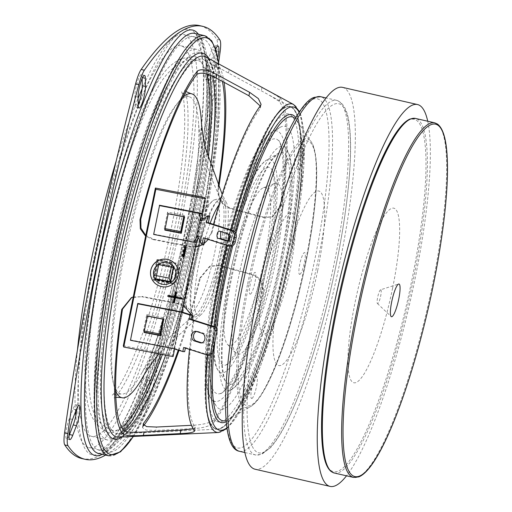 <?xml version="1.0" encoding="UTF-8"?>
<svg xmlns="http://www.w3.org/2000/svg" width="512" height="512" viewBox="0 0 512 512"><rect width="100%" height="100%" fill="white"/><g stroke="black" fill="none" stroke-linecap="round" stroke-linejoin="round"><path stroke-width="0.38" stroke-dasharray="2.56 1.92" d="M407.712 120.678A180.762 33.965 -77.1 0 1 409.549 119.763A180.762 33.965 -77.1 0 1 411.84 280.256A180.762 33.965 -77.1 0 1 338.054 471.174A180.762 33.965 -77.1 0 1 328.256 467.597M380.563 289.798A7.098 1.331 102.9 0 0 377.843 296.467A7.098 1.331 102.9 0 0 377.44 303.539A7.098 1.331 102.9 0 0 377.754 303.597A7.098 1.331 102.9 0 0 380.64 296.166A7.098 1.331 102.9 0 0 380.589 289.792A7.098 1.331 102.9 0 0 380.563 289.798L398.618 284.038M342.522 87.36A195.872 36.806 -77.1 0 1 340.006 261.798A195.872 36.806 -77.1 0 1 255.059 469.222M427.725 121.229A195.872 36.806 -77.1 0 1 415.021 278.982A195.872 36.806 -77.1 0 1 346.509 475.814M392.646 287.936A89.542 16.826 -77.1 0 1 356.096 382.509A89.542 16.826 -77.1 0 1 354.957 303.008A89.542 16.826 -77.1 0 1 391.507 208.435A89.542 16.826 -77.1 0 1 392.646 287.936M317.632 270.752A89.542 16.826 -77.1 0 1 281.082 365.325A89.542 16.826 -77.1 0 1 279.949 285.83A89.542 16.826 -77.1 0 1 316.499 191.251A89.542 16.826 -77.1 0 1 317.632 270.752M263.373 452.365A179.085 33.651 102.9 0 0 336.474 263.213A179.085 33.651 102.9 0 0 334.208 104.218A179.085 33.651 102.9 0 0 261.101 293.363A179.085 33.651 102.9 0 0 263.373 452.365M298.387 170.022A11.194 2.106 102.9 0 0 302.957 158.202A11.194 2.106 102.9 0 0 302.816 148.269A11.194 2.106 102.9 0 0 298.246 160.09A11.194 2.106 102.9 0 0 298.387 170.022M250.413 294.157A11.194 2.106 102.9 0 0 254.982 282.336A11.194 2.106 102.9 0 0 254.842 272.397A11.194 2.106 102.9 0 0 250.272 284.218A11.194 2.106 102.9 0 0 250.413 294.157M251.904 398.496A11.194 2.106 102.9 0 0 256.474 386.675A11.194 2.106 102.9 0 0 256.333 376.736A11.194 2.106 102.9 0 0 251.763 388.557A11.194 2.106 102.9 0 0 251.904 398.496M299.878 274.368A11.194 2.106 102.9 0 0 304.448 262.547A11.194 2.106 102.9 0 0 304.301 252.608A11.194 2.106 102.9 0 0 299.731 264.429A11.194 2.106 102.9 0 0 299.878 274.368M265.043 333.901A62.259 11.699 102.9 0 0 290.458 268.141A62.259 11.699 102.9 0 0 289.67 212.864A62.259 11.699 102.9 0 0 264.256 278.624A62.259 11.699 102.9 0 0 265.043 333.901M143.283 425.011L142.957 426.611A192.512 36.173 102.9 0 0 143.782 425.562M179.002 350.362A192.512 36.173 102.9 0 0 200.397 277.984L199.642 278.285L209.67 266.304L218.778 265.747L251.488 274.573C260.474 278.003 264.128 284.909 262.451 295.29A169.914 31.93 -77.1 0 1 214.554 419.238C210.912 422.656 203.821 424.646 193.267 425.222L191.462 425.312M142.957 426.611L142.445 427.603L145.926 430.061L155.75 430.464L156.448 427.04M193.267 425.222L192.57 428.653L155.75 430.464M192.57 428.653C203.091 428.09 210.176 426.125 213.837 422.752L214.554 419.238M262.451 295.29L263.213 294.989A173.395 32.582 -77.1 0 1 213.837 422.752M263.213 294.989C264.883 284.627 261.222 277.722 252.23 274.278L251.488 274.573M218.778 265.747L219.52 265.453L252.23 274.278M219.52 265.453L210.413 266.003L200.397 277.984M133.242 296.998L141.402 296.704L131.398 297.613M183.437 305.613L178.349 303.834L141.402 296.704M193.005 319.878L192.87 323.123L193.632 322.822C194.118 312.941 189.274 306.515 179.091 303.533L142.144 296.41M189.53 349.382A173.395 32.582 -77.1 0 1 192.87 323.123M173.709 283.981A180.122 33.843 -77.1 0 1 175.693 273.939A180.122 33.843 -77.1 0 1 177.805 263.853L156.787 259.789A185.779 34.906 -77.1 0 0 154.682 269.875A185.779 34.906 -77.1 0 0 152.691 279.917L173.709 283.981M222.387 81.402A189.03 35.52 102.9 0 0 216.166 66.778L218.925 67.834L268.403 94.662L279.226 101.344A169.914 31.93 -77.1 0 1 280.717 205.536L272.006 216.986L263.11 217.459L230.4 208.634C221.491 205.261 217.325 198.56 217.901 188.531A189.03 35.52 102.9 0 0 218.291 185.939M145.766 235.43L153.766 239.29L190.714 246.419L195.424 246.694M200.179 245.722L200.928 245.421L211.891 233.062A169.914 31.93 -77.1 0 1 259.795 109.12L260.365 107.859L260.237 105.971M155.411 269.581A182.298 34.253 -77.1 0 1 157.523 259.494L178.541 263.558A176.64 33.19 -77.1 0 0 176.429 273.651A176.64 33.19 -77.1 0 0 174.445 283.686L153.427 279.622A182.298 34.253 -77.1 0 1 155.411 269.581M288.038 253.939A165.325 31.066 102.9 0 0 291.693 107.29A165.325 31.066 102.9 0 0 218.458 281.779A165.325 31.066 102.9 0 0 217.971 429.158A165.325 31.066 102.9 0 0 288.038 253.939A165.325 31.066 102.9 0 0 290.157 106.707A165.325 31.066 102.9 0 0 218.458 281.779A165.325 31.066 102.9 0 0 216.339 429.011A165.325 31.066 102.9 0 0 288.038 253.939M113.53 262.074A198.01 37.203 102.9 0 0 116.038 437.869A198.01 37.203 102.9 0 0 196.864 228.73A198.01 37.203 102.9 0 0 194.355 52.934A198.01 37.203 102.9 0 0 113.53 262.074M214.694 56.499A12.589 2.368 -77.1 0 1 212.16 65.459L208.448 75.072A12.589 2.368 -77.1 0 1 205.523 79.443A12.589 2.368 -77.1 0 1 205.024 72.115A12.589 2.368 -77.1 0 1 208.218 59.264L211.936 49.651A12.589 2.368 -77.1 0 1 214.861 45.28A12.589 2.368 -77.1 0 1 215.674 49.12A12.589 2.368 -77.1 0 1 214.694 56.499M215.667 49.126A12.589 2.368 102.9 0 0 215.149 50.387L211.437 60A12.589 2.368 102.9 0 0 208.237 72.851A12.589 2.368 102.9 0 0 208.736 80.179A12.589 2.368 102.9 0 0 211.661 75.814L215.373 66.195A12.589 2.368 102.9 0 0 217.805 57.754M145.594 396.147A12.589 2.368 -77.1 0 1 140.134 409.478A12.589 2.368 -77.1 0 1 139.309 406.611L139.194 398.528A12.589 2.368 -77.1 0 1 141.555 384.672A12.589 2.368 -77.1 0 1 145.638 376.851A12.589 2.368 -77.1 0 1 146.464 379.718L146.579 387.802A12.589 2.368 -77.1 0 1 145.594 396.147M142.528 407.347A12.589 2.368 102.9 0 0 143.347 410.214A12.589 2.368 102.9 0 0 148.813 396.883A12.589 2.368 102.9 0 0 149.792 388.538L149.677 380.454A12.589 2.368 102.9 0 0 148.858 377.587A12.589 2.368 102.9 0 0 144.768 385.408A12.589 2.368 102.9 0 0 142.413 399.264L142.528 407.347L139.309 406.611M138.195 104.275A12.589 2.368 -77.1 0 1 135.821 107.328A12.589 2.368 -77.1 0 1 134.995 104.454L134.88 96.378A12.589 2.368 -77.1 0 1 137.235 82.515A12.589 2.368 -77.1 0 1 141.325 74.701A12.589 2.368 -77.1 0 1 142.15 77.568L142.163 78.483M101.99 261.293A212.102 39.853 102.9 0 0 99.27 450.189A212.102 39.853 102.9 0 0 191.258 225.581A212.102 39.853 102.9 0 0 193.978 36.691A212.102 39.853 102.9 0 0 101.99 261.293M218.598 62.656A590.675 110.989 -77.1 0 1 190.464 224.218A590.675 110.989 -77.1 0 1 149.088 401.05A20.986 3.942 -77.1 0 1 143.526 415.43L140.314 414.694A590.675 110.989 -77.1 0 1 81.952 458.579M140.314 414.694A20.986 3.942 102.9 0 0 145.869 400.314A590.675 110.989 102.9 0 0 187.251 223.482A590.675 110.989 102.9 0 0 216.87 51.347A20.986 3.942 -77.1 0 0 216.698 39.258A590.675 110.989 102.9 0 0 199.507 25.6M248.768 284.819A135.866 25.53 102.9 0 0 250.49 405.44A135.866 25.53 102.9 0 0 305.946 261.946A135.866 25.53 102.9 0 0 304.224 141.318A135.866 25.53 102.9 0 0 248.768 284.819M105.594 455.078A590.675 110.989 102.9 0 0 143.526 415.43M69.005 435.789A12.589 2.368 -77.1 0 1 66.605 438.893A12.589 2.368 -77.1 0 1 66.106 431.565A12.589 2.368 -77.1 0 1 69.299 418.714L73.018 409.101A12.589 2.368 -77.1 0 1 75.942 404.73A12.589 2.368 -77.1 0 1 76.755 408.57M220.006 281.158A157.946 29.677 102.9 0 0 222.01 421.389A157.946 29.677 102.9 0 0 286.483 254.56A157.946 29.677 102.9 0 0 284.48 114.33A157.946 29.677 102.9 0 0 220.006 281.158M217.901 188.531L218.656 188.224C218.067 198.246 222.227 204.947 231.142 208.333L230.4 208.634M218.656 188.224A192.512 36.173 102.9 0 0 218.822 187.142M224.077 82.317A192.512 36.173 102.9 0 0 216.877 63.29L216.166 66.778M219.136 64.128L216.877 63.29M279.226 101.344L279.942 97.83L270.15 91.789M279.942 97.83A173.395 32.582 -77.1 0 1 281.478 205.229L280.717 205.536M263.11 217.459L272.749 216.691L281.478 205.229M263.853 217.158L231.142 208.333M195.373 246.925L189.971 246.714L190.714 246.419M211.891 233.062L211.13 233.37L208.288 239.405M204.064 243.597L202.406 244.653M153.766 239.29L153.024 239.584L145.613 236.211M193.184 428.826L195.309 427.603L195.117 427.008A169.914 31.93 -77.1 0 1 193.632 322.822M178.278 350.131A189.03 35.52 102.9 0 0 199.642 278.285M211.13 233.37A173.395 32.582 -77.1 0 1 213.498 224.358M153.024 239.584L189.971 246.714M217.92 281.651A165.325 31.066 102.9 0 0 215.802 428.89A165.325 31.066 102.9 0 0 287.501 253.818A165.325 31.066 102.9 0 0 289.626 106.579A165.325 31.066 102.9 0 0 217.92 281.651M222.176 279.949A145.101 27.264 102.9 0 0 216.25 406.048A145.101 27.264 102.9 0 0 283.245 255.52A145.101 27.264 102.9 0 0 280.083 127.341A145.101 27.264 102.9 0 0 222.176 279.949M219.066 277.338A130.726 24.563 102.9 0 0 220.461 393.498A130.726 24.563 102.9 0 0 274.086 255.328A130.726 24.563 102.9 0 0 278.413 140.474A130.726 24.563 102.9 0 0 219.066 277.338M281.555 257.786A125.075 23.501 102.9 0 0 285.696 147.898A125.075 23.501 102.9 0 0 228.915 278.842A125.075 23.501 102.9 0 0 230.246 389.984A125.075 23.501 102.9 0 0 281.555 257.786M225.03 274.822A101.434 19.059 102.9 0 0 226.112 364.96A101.434 19.059 102.9 0 0 267.718 257.747A101.434 19.059 102.9 0 0 271.078 168.627A101.434 19.059 102.9 0 0 225.03 274.822M230.259 273.318A80.992 15.219 102.9 0 0 227.514 344.403A80.992 15.219 102.9 0 0 264.346 259.68A80.992 15.219 102.9 0 0 263.392 187.744A80.992 15.219 102.9 0 0 230.259 273.318M238.784 276.166A87.776 16.493 102.9 0 0 235.802 353.203A87.776 16.493 102.9 0 0 275.725 261.389A87.776 16.493 102.9 0 0 274.688 183.43A87.776 16.493 102.9 0 0 238.784 276.166M121.754 427.475A189.843 35.674 -77.1 0 1 117.651 429.933A189.843 35.674 -77.1 0 1 112.813 430.451A189.843 35.674 -77.1 0 1 117.76 249.421A189.843 35.674 -77.1 0 1 192.742 60.87A189.843 35.674 -77.1 0 1 197.581 60.352A189.843 35.674 -77.1 0 1 206.886 74.112M207.104 154.49A189.843 35.674 -77.1 0 1 160.794 354.202M96.55 435.757A200.32 37.638 -77.1 0 1 91.443 436.307A200.32 37.638 -77.1 0 1 96.666 245.28A200.32 37.638 -77.1 0 1 175.782 46.33A200.32 37.638 -77.1 0 1 180.89 45.779A200.32 37.638 -77.1 0 1 175.674 236.806A200.32 37.638 -77.1 0 1 96.55 435.757M112.365 439.379A200.32 37.638 -77.1 0 1 107.258 439.93A200.32 37.638 -77.1 0 1 112.48 248.902A200.32 37.638 -77.1 0 1 191.597 49.952A200.32 37.638 -77.1 0 1 196.704 49.402A200.32 37.638 -77.1 0 1 191.488 240.429A200.32 37.638 -77.1 0 1 112.365 439.379M190.138 57.139A192.922 36.25 -77.1 0 1 193.901 56.448A192.922 36.25 -77.1 0 1 190.675 237.574A192.922 36.25 -77.1 0 1 113.83 432.192A192.922 36.25 -77.1 0 1 107.802 432.365A192.922 36.25 -77.1 0 1 114.592 245.734A192.922 36.25 -77.1 0 1 190.138 57.139M184.998 97.088A152.499 28.653 -77.1 0 1 188.986 96.691A152.499 28.653 -77.1 0 1 198.643 124.742A152.499 28.653 -77.1 0 1 141.792 372.941A152.499 28.653 -77.1 0 1 124.685 393.555A152.499 28.653 -77.1 0 1 120.896 393.99A152.499 28.653 -77.1 0 1 124.71 248.806A152.499 28.653 -77.1 0 1 184.998 97.088M218.707 200.166A58.765 11.04 -77.1 0 1 222.24 201.926A58.765 11.04 -77.1 0 1 217.85 259.75A58.765 11.04 -77.1 0 1 196.634 313.722A58.765 11.04 -77.1 0 1 195.462 314.406A58.765 11.04 -77.1 0 1 194.72 262.234A58.765 11.04 -77.1 0 1 218.707 200.166M197.101 39.43A211.898 39.814 -77.1 0 1 202.509 38.848A211.898 39.814 -77.1 0 1 196.986 240.915A211.898 39.814 -77.1 0 1 113.293 451.373A211.898 39.814 -77.1 0 1 107.885 451.955A211.898 39.814 -77.1 0 1 113.408 249.888A211.898 39.814 -77.1 0 1 197.101 39.43M142.086 88.915A211.898 39.814 -77.1 0 1 178.074 35.072A211.898 39.814 -77.1 0 1 183.475 34.49A211.898 39.814 -77.1 0 1 177.958 236.557A211.898 39.814 -77.1 0 1 94.266 447.014A211.898 39.814 -77.1 0 1 88.858 447.597A211.898 39.814 -77.1 0 1 75.814 415.757M115.654 390.906A155.923 29.299 -77.1 0 1 128.09 239.194A155.923 29.299 -77.1 0 1 182.925 97.19M218.944 204.986A58.765 11.04 -77.1 0 1 222.995 201.152A58.765 11.04 -77.1 0 1 226.47 202.81A58.765 11.04 -77.1 0 1 222.138 260.736A58.765 11.04 -77.1 0 1 200.832 314.771A58.765 11.04 -77.1 0 1 199.75 315.386A58.765 11.04 -77.1 0 1 205.094 238.554M205.139 238.394A58.765 11.04 -77.1 0 1 210.125 223.277M201.478 123.52A155.923 29.299 -77.1 0 1 143.821 375.277M75.494 411.738A211.898 39.814 -77.1 0 1 77.459 349.952M116.237 160.851A211.898 39.814 -77.1 0 1 138.112 98.336M218.822 205.408A57.971 10.893 -77.1 0 1 215.366 249.19A57.971 10.893 -77.1 0 1 191.75 312.397A57.971 10.893 -77.1 0 1 188.826 312.301A57.971 10.893 -77.1 0 1 187.578 310.483A57.971 10.893 -77.1 0 1 190.08 263.386A57.971 10.893 -77.1 0 1 212.678 200.902A57.971 10.893 -77.1 0 1 213.696 200.173A57.971 10.893 -77.1 0 1 214.592 199.808A57.971 10.893 -77.1 0 1 218.784 205.216M221.574 250.106A60.883 11.437 -77.1 0 1 193.702 316.39A60.883 11.437 -77.1 0 1 195.021 265.018A60.883 11.437 -77.1 0 1 220.762 198.246A60.883 11.437 -77.1 0 1 221.574 250.106M173.069 356.576L172.627 355.328L204.723 197.574M174.618 348.96L182.125 312.058M196.384 241.984L202.08 213.952M123.315 345.792L172.627 355.328M162.906 319.136L163.206 317.67L163.578 319.264L163.648 318.912L147.206 315.738L144.096 332.096L143.45 330.81L144.326 330.982M163.206 317.67L146.765 314.49L143.45 330.81M146.765 314.49L147.206 315.738L144.026 332.442M183.731 216.787L184.026 215.322L167.59 212.147L168.032 213.389L164.922 229.747L164.269 228.467L165.146 228.634M167.59 212.147L164.269 228.467M184.026 215.322L184.467 216.57L168.032 213.389L164.851 230.099M182.842 256.71L182.566 255.93L184.614 245.843L184.896 246.618M185.914 246.816L185.638 246.035L185.491 246.733M174.611 296.928L174.336 296.147L167.597 294.848L167.731 296.326M173.51 302.323L173.235 301.549L174.189 296.851M175.347 296.346L182.086 297.651L182.362 298.426M176.582 292.429L176.307 291.654L176.16 292.346M174.336 296.147L175.29 291.456L175.565 292.23M174.336 266.355L157.901 263.181L154.579 279.501L171.021 282.675L174.336 266.355M184.608 216.96L184.467 216.57L184.397 216.915L184.467 216.57L168.032 213.389L168.166 213.779M170.579 281.434L173.894 265.114L157.459 261.933L154.138 278.253L170.579 281.434M130.336 339.891L174.349 348.403L174.483 348.794L181.901 312.346M181.888 311.981L174.47 348.429L172.634 348.326L174.483 348.794M163.782 319.302L163.648 318.912L147.206 315.738L147.347 316.122M220.666 231.565L222.054 231.52L229.766 233.99L231.68 238.368C231.078 240.448 229.958 241.344 228.326 241.062L227.878 240.922M227.008 241.056L227.533 241.018M196.077 242.31L153.51 234.048M200.461 220.672L202.31 220.774L209.702 215.898M202.31 220.774L202.266 219.488M197.363 235.904L199.206 236.006L198.362 237.792M203.834 244.73L199.206 236.006M203.373 237.83L205.222 237.933L205.126 238.394M230.944 246.061A5.594 4.198 93.2 0 1 230.144 245.914L205.222 237.933M151.29 277.645A13.99 13.837 160.5 0 0 174.989 281.965A13.99 13.837 160.5 0 0 177.658 268.288M173.267 267.43L173.35 267.014L158.56 264.154L155.821 278.886M173.517 267.482L173.35 267.014M158.72 264.621L158.56 264.154M155.738 279.309L155.571 278.842M171.341 267.059L172.083 263.437L157.286 260.576L158.534 264.083L155.834 278.829M157.286 260.576L154.298 275.264L155.546 278.771M154.298 275.264L156.474 275.68M173.229 267.424L173.325 266.944L158.534 264.083M172.083 263.437L173.325 266.944M157.875 263.11L174.31 266.285L170.995 282.605L154.554 279.43L157.875 263.11M201.914 342.854L202.131 342.925A4.896 3.686 -86.9 0 0 202.835 343.053A4.896 3.686 -86.9 0 0 206.662 339.302A4.896 3.686 -86.9 0 0 204.07 333.402L198.17 331.52A4.896 3.686 -86.9 0 0 197.466 331.392A4.896 3.686 -86.9 0 0 196.55 331.494M174.47 348.429L184.646 351.68M185.382 348.058L185.472 347.597L209.888 355.392M183.635 347.501L185.472 347.597M180.045 311.885L172.634 348.326M334.266 473.005A181.882 34.176 102.9 0 0 338.906 472.512A181.882 34.176 102.9 0 0 410.739 291.866A181.882 34.176 102.9 0 0 415.482 118.426M434.771 122.842A181.882 34.176 -77.1 0 1 430.029 296.288A181.882 34.176 -77.1 0 1 358.195 476.928A181.882 34.176 -77.1 0 1 353.555 477.427M312.774 99.309A179.085 33.651 -77.1 0 1 315.046 258.304A179.085 33.651 -77.1 0 1 241.946 447.456A179.085 33.651 -77.1 0 1 239.674 288.454A179.085 33.651 -77.1 0 1 312.774 99.309M239.43 451.283A181.882 34.176 102.9 0 0 244.07 450.79A181.882 34.176 102.9 0 0 315.904 270.144A181.882 34.176 102.9 0 0 320.646 96.704M276.646 216.762A181.882 34.176 -77.1 0 1 332.077 100.883A181.882 34.176 -77.1 0 1 336.717 100.384A181.882 34.176 -77.1 0 1 331.981 273.83A181.882 34.176 -77.1 0 1 260.141 454.47A181.882 34.176 -77.1 0 1 255.501 454.97A181.882 34.176 -77.1 0 1 252.07 324.045M211.398 325.754A168.454 31.654 102.9 0 0 207.77 355.206M218.547 432.493A168.454 31.654 102.9 0 0 289.939 253.965A168.454 31.654 102.9 0 0 293.658 104.538M118.707 437.139A195.309 36.698 102.9 0 0 201.485 230.15A195.309 36.698 102.9 0 0 205.798 56.896L208.339 59.296C211.904 64.083 214.176 74.323 215.149 90.022C216.666 124.826 211.622 171.328 200.019 229.523C187.52 291.398 168.186 355.162 150.08 394.323C137.126 424.486 121.99 439.034 118.707 437.139M165.677 355.142A192.07 36.09 102.9 0 0 199.955 230.227A192.07 36.09 102.9 0 0 210.662 166.176M212.563 76.25A192.07 36.09 102.9 0 0 204.198 59.853A192.07 36.09 102.9 0 0 119.117 262.566A192.07 36.09 102.9 0 0 118.554 433.786A192.07 36.09 102.9 0 0 124.813 431.27M122.259 436.973A198.01 37.203 102.9 0 0 200.083 229.472A198.01 37.203 102.9 0 0 208.928 58.592M108.698 455.789A215.462 40.486 102.9 0 0 202.144 227.629A215.462 40.486 102.9 0 0 204.909 35.75M133.28 436.461A213.779 40.173 102.9 0 0 203.398 228.141A213.779 40.173 102.9 0 0 218.624 63.853M98.522 453.459A215.462 40.486 102.9 0 0 191.968 225.299A215.462 40.486 102.9 0 0 194.726 33.414L199.014 36.755C203.091 42.374 205.619 54.246 206.586 72.371C207.987 110.758 202.394 161.472 189.811 224.506L169.434 308.346L145.056 381.798L125.645 424.467L111.021 446.227L103.853 452.307L98.522 453.459M102.221 454.31A218.259 41.011 102.9 0 0 189.875 224.448A218.259 41.011 102.9 0 0 198.432 34.266M215.373 66.195L212.16 65.459M138.214 105.19L134.995 104.454M94.803 260.461A218.259 41.011 102.9 0 0 97.568 454.24A218.259 41.011 102.9 0 0 186.662 223.712A218.259 41.011 102.9 0 0 183.891 29.939A218.259 41.011 102.9 0 0 94.803 260.461M220.083 52.083L216.87 51.347M213.882 326.541A165.754 31.149 102.9 0 0 210.426 354.963M226.925 427.821A165.754 31.149 102.9 0 0 291.341 254.643A165.754 31.149 102.9 0 0 299.174 112.384M226.221 421.664A157.946 29.677 102.9 0 0 289.702 255.302A157.946 29.677 102.9 0 0 295.859 117.626M235.008 231.91A157.946 29.677 102.9 0 0 231.341 246.054M226.118 420.454A155.866 29.286 102.9 0 0 227.974 419.597A155.866 29.286 102.9 0 0 290.15 255.68A155.866 29.286 102.9 0 0 296.538 120.25A155.866 29.286 102.9 0 0 295.245 118.669M235.93 233.536A155.866 29.286 102.9 0 0 232.8 245.606M247.437 284.794A137.946 25.92 102.9 0 0 250.464 406.637A137.946 25.92 102.9 0 0 305.498 261.568A137.946 25.92 102.9 0 0 311.149 141.702A137.946 25.92 102.9 0 0 247.437 284.794M216.499 329.056A155.866 29.286 102.9 0 0 215.04 340.73M215.424 327.034A157.946 29.677 102.9 0 0 212.358 353.421M233.734 230.88A165.754 31.149 102.9 0 0 229.837 245.997M231.328 230.067A168.454 31.654 102.9 0 0 229.76 236.019M228.608 240.486A168.454 31.654 102.9 0 0 227.347 245.504M219.91 39.994L216.698 39.258M149.088 401.05L145.869 400.314M138.093 97.114L134.88 96.378M142.554 77.658L142.15 77.568M76.23 409.837L73.018 409.101M72.518 419.45L69.299 418.714M149.677 380.454L146.464 379.718M142.413 399.264L139.194 398.528M149.792 388.538L146.579 387.802M211.661 75.814L208.448 75.072M211.437 60L208.218 59.264M215.149 50.387L211.936 49.651M228.467 73.056L229.165 69.626M261.997 87.392L261.299 90.822M260.512 105.606L259.795 109.12M195.117 427.008L194.406 430.522M216.717 277.862A138.752 26.074 102.9 0 0 211.046 398.438A138.752 26.074 102.9 0 0 275.117 254.502A138.752 26.074 102.9 0 0 272.09 131.93A138.752 26.074 102.9 0 0 216.717 277.862M280.755 258.426A118.829 22.33 102.9 0 0 278.163 153.453A118.829 22.33 102.9 0 0 230.739 278.438A118.829 22.33 102.9 0 0 225.882 381.702A118.829 22.33 102.9 0 0 280.755 258.426M222.682 275.347A109.459 20.57 102.9 0 0 218.208 370.477A109.459 20.57 102.9 0 0 268.749 256.922A109.459 20.57 102.9 0 0 266.362 160.224A109.459 20.57 102.9 0 0 222.682 275.347M229.766 233.99L227.923 233.888M222.054 231.52L220.218 231.424M230.144 245.914L228.301 245.811M177.67 268.326A13.99 13.837 -19.5 0 1 161.722 286.605M204.07 333.402L202.227 333.306M198.17 331.52L196.333 331.418M202.131 342.925L201.709 342.899M377.44 303.539L391.168 316.57M244.864 452.531L255.501 454.97L261.734 454.349L270.47 447.706C276.499 441.082 282.88 430.618 289.619 416.326C295.315 404.243 301.005 390.054 306.694 373.747C316.205 346.368 324.659 316.429 332.064 283.942C341.267 243.059 347.117 206.106 349.613 173.082C350.79 156.781 350.938 142.95 350.061 131.59C348.838 118.765 347.13 104.166 336.717 100.384L326.08 97.952M291.693 107.29L268.403 94.662M218.925 67.834L204.198 59.853L205.581 61.21L208.742 68.525L210.234 75.27M217.971 429.158L118.554 433.786L120.435 433.133L123.891 430.547M162.438 354.515L181.094 294.624L196.73 228.858L208.269 158.579M133.446 436.454L151.827 401.171L170.758 351.469L203.437 228.109L217.99 133.062L218.771 63.93M143.347 410.214L140.134 409.478M139.034 108.064L135.821 107.328M99.27 450.189L102.227 449.37L109.114 443.315C132.045 418.931 167.392 320.474 186.522 223.84C202.669 145.914 207.693 73.248 199.853 47.155C195.699 34.31 193.293 37.082 193.978 36.691M227.034 428.563L243.187 405.952L260.589 365.862L277.382 313.133L291.405 254.586L303.725 168.064L303.93 132.838L301.229 116.301L299.597 111.763M289.638 255.354C303.322 190.362 305.408 131.123 296.538 120.25L311.149 141.702C320.538 155.014 317.562 204.762 306.01 261.888C292 330.925 267.424 397.805 250.464 406.637L227.974 419.597C243.546 412.947 274.298 334.202 289.638 255.354M144.544 75.437L141.325 74.701M79.155 405.466L75.942 404.73M69.818 439.629L66.605 438.893M148.858 377.587L145.638 376.851M208.736 80.179L205.523 79.443M218.074 46.016L214.861 45.28M215.923 66.445L216.627 62.97M272.749 216.691L272.006 216.986M260.365 107.859L261.075 104.365M194.598 431.098L195.309 427.603M142.445 427.603L143.149 424.128M210.413 266.003L209.67 266.304M215.802 428.89L216.339 429.011M280.083 127.341L272.09 131.93L266.144 136.941C259.174 144.832 251.923 158.298 244.397 177.344C233.133 206.15 223.597 239.462 215.789 277.274C203.13 336.64 202.253 389.798 211.046 398.438L216.25 406.048M220.461 393.498C221.53 395.091 234.035 380.794 244.454 352.883C255.488 324.691 264.877 291.917 272.602 254.547C280.634 214.144 284.026 182.285 282.784 158.957C281.331 146.477 279.872 140.314 278.413 140.474M289.626 106.579L290.157 106.707M231.462 278.893C240.198 237.178 250.637 203.008 262.784 176.378C266.144 169.254 269.28 163.674 272.198 159.642L278.163 153.453L266.362 160.224L260.762 165.133C256.8 169.843 252.749 176.787 248.602 185.958C238.074 209.747 229.12 239.354 221.747 274.765C212.115 321.094 210.707 361.818 218.208 370.477L225.882 381.702C224.806 381.894 223.603 376.454 222.278 365.395C221.133 344.288 224.198 315.45 231.462 278.893M230.246 389.984C247.795 383.539 269.19 322.682 282.707 258.394C290.08 221.51 293.19 192.032 292.045 169.946L290.099 156.685L285.696 147.898M226.112 364.96L228.454 363.149L234.65 354.368L248.019 323.77L266.24 256.966C270.445 236.147 273.05 217.651 274.048 201.472C274.707 190.003 274.477 181.229 273.357 175.149C272.442 171.098 271.68 168.922 271.078 168.627M227.514 344.403L235.802 353.203M263.392 187.744L274.688 183.43M197.581 60.352C192.301 59.315 187.462 59.738 183.066 61.613C171.738 67.392 162.541 77.478 155.475 91.872C149.754 102.214 144.032 114.733 138.31 129.434C122.125 170.733 106.605 228.595 97.51 281.229C90.259 323.155 87.309 357.434 88.64 384.077C90.816 405.395 91.923 423.021 112.813 430.451M115.859 397.28L114.08 397.933C114.63 397.926 116.762 395.373 120.467 390.259C126.579 381.171 133.402 366.982 140.928 347.699C151.955 318.95 161.798 285.747 170.464 248.102C181.088 200.742 186.938 160.282 188.019 126.733C188.294 110.086 187.462 98.739 185.53 92.704L184.57 90.182L185.888 91.539M107.258 439.93L91.443 436.307M193.901 56.448L181.818 58.49C174.496 61.888 168.634 66.554 164.237 72.486C157.024 81.536 150.016 93.709 143.219 108.998C128.41 142.432 115.302 183.693 103.891 232.781C90.656 290.221 83.315 347.366 85.216 382.886C87.27 406.541 89.299 422.938 107.802 432.365M120.896 393.99L113.453 394.515L112.173 395.168C112.685 395.117 114.701 392.582 118.221 387.571C124.256 378.355 131.014 364.051 138.502 344.646C149.184 316.448 158.739 284.064 167.155 247.507C177.523 201.331 183.341 161.69 184.608 128.576C184.986 111.731 184.275 100.275 182.464 94.208L181.651 91.84C180.506 91.974 182.95 93.587 188.986 96.691M198.643 124.742L200.179 137.459L202.528 149.024C206.246 165.466 212.813 183.098 222.24 201.926M141.792 372.941L148.717 362.163L155.859 352.768C166.362 339.584 179.955 326.573 196.634 313.722M202.509 38.848L183.475 34.49M226.47 202.81L222.163 194.33M200.832 314.771L158.957 353.843M107.885 451.955L88.858 447.597M196.704 49.402L180.89 45.779M212.678 200.902A94.093 94.093 0 0 0 187.578 310.483M188.826 312.301L193.702 316.39M214.592 199.808L220.762 198.246M221.536 231.424L219.693 231.328M197.466 331.392L195.629 331.29M202.835 343.053L200.998 342.957"/><path stroke-width="0.77" d="M398.554 284.058A16.787 3.155 102.9 0 0 392.122 299.827A16.787 3.155 102.9 0 0 391.168 316.57A16.787 3.155 102.9 0 0 391.91 316.698A16.787 3.155 102.9 0 0 398.733 299.117A16.787 3.155 102.9 0 0 398.618 284.038A16.787 3.155 102.9 0 0 398.554 284.058M328.256 467.597A180.762 33.965 -77.1 0 1 340.691 287.885A180.762 33.965 -77.1 0 1 407.712 120.678M346.509 475.814A195.872 36.806 -77.1 0 1 330.067 486.4L255.059 469.222A195.872 36.806 -77.1 0 1 257.568 294.778A195.872 36.806 -77.1 0 1 342.522 87.36L417.53 104.544A195.872 36.806 -77.1 0 1 427.725 121.229M330.067 486.4A195.872 36.806 -77.1 0 1 332.582 311.962A195.872 36.806 -77.1 0 1 417.53 104.544M143.782 425.562A192.512 36.173 102.9 0 0 179.002 350.362M131.776 297.466L122.496 309.146A189.03 35.52 102.9 0 0 124.23 430.899C127.008 432.218 133.619 432.582 144.083 431.981L143.386 435.411L180.205 433.6L180.902 430.17L193.184 428.826M143.386 435.411C132.947 436.006 126.323 435.667 123.526 434.387L124.23 430.899M122.496 309.146L121.741 309.446A192.512 36.173 102.9 0 0 123.526 434.387M121.741 309.446L131.398 297.613L133.242 296.998M183.437 305.613L192 315.213M192.038 315.315L193.005 319.878M194.598 431.098L194.406 430.522A173.395 32.582 -77.1 0 1 189.53 349.382M194.406 430.522C195.066 432.173 190.33 433.197 180.205 433.6M218.291 185.939A189.03 35.52 102.9 0 0 222.387 81.402M195.424 246.694L200.55 245.568M260.237 105.971L248.934 95.77L216.102 78.003C206.771 73.126 200.314 71.974 196.736 74.547A189.03 35.52 102.9 0 0 140.755 219.392L140.966 228.109L145.766 235.43M217.805 57.754A12.589 2.368 102.9 0 0 217.914 57.235A12.589 2.368 102.9 0 0 218.074 46.016A12.589 2.368 102.9 0 0 215.667 49.126A12.589 2.368 -77.1 0 1 215.674 49.133M76.755 408.57A12.589 2.368 -77.1 0 1 75.776 415.949A12.589 2.368 -77.1 0 1 73.242 424.909L69.53 434.522A12.589 2.368 -77.1 0 1 69.005 435.789M76.454 425.645A12.589 2.368 102.9 0 0 78.995 416.685A12.589 2.368 102.9 0 0 79.155 405.466A12.589 2.368 102.9 0 0 76.23 409.837L72.518 419.45A12.589 2.368 102.9 0 0 69.318 432.301A12.589 2.368 102.9 0 0 69.818 439.629A12.589 2.368 102.9 0 0 72.742 435.264L76.454 425.645L73.242 424.909M142.163 78.483L142.266 85.651A12.589 2.368 -77.1 0 1 141.28 93.99A12.589 2.368 -77.1 0 1 138.195 104.275M138.214 105.19A12.589 2.368 102.9 0 0 139.034 108.064A12.589 2.368 102.9 0 0 144.493 94.726A12.589 2.368 102.9 0 0 145.478 86.387L145.363 78.304A12.589 2.368 102.9 0 0 144.544 75.437A12.589 2.368 102.9 0 0 140.454 83.251A12.589 2.368 102.9 0 0 138.093 97.114L138.214 105.19M105.594 455.078A590.675 110.989 102.9 0 1 85.165 459.315A590.675 110.989 102.9 0 1 67.981 445.651A20.986 3.942 -77.1 0 1 67.808 433.562A590.675 110.989 102.9 0 1 138.803 84.602A20.986 3.942 -77.1 0 1 144.365 70.221A590.675 110.989 -77.1 0 1 202.726 26.336A590.675 110.989 -77.1 0 1 219.91 39.994A20.986 3.942 102.9 0 1 220.083 52.083A590.675 110.989 -77.1 0 1 218.598 62.656M202.726 26.336L199.507 25.6A590.675 110.989 102.9 0 0 141.146 69.485A20.986 3.942 102.9 0 0 135.59 83.866A590.675 110.989 -77.1 0 0 64.589 432.826A20.986 3.942 102.9 0 0 64.762 444.915A590.675 110.989 -77.1 0 0 81.952 458.579L85.165 459.315M218.822 187.142A192.512 36.173 102.9 0 0 224.077 82.317M299.597 111.763L293.658 104.538L205.798 56.896A195.309 36.698 102.9 0 0 119.283 263.034A195.309 36.698 102.9 0 0 118.707 437.139L218.547 432.493L227.034 428.563M208.288 239.405L204.064 243.597M202.406 244.653L200.179 245.722L195.373 246.925M145.613 236.211L140.346 228.794L140 219.693L140.755 219.392M196.736 74.547L197.44 71.066C201.005 68.525 207.456 69.696 216.794 74.573L216.102 78.003M248.934 95.77L249.632 92.339L216.794 74.573M249.632 92.339L258.349 98.579L261.075 104.365L260.512 105.606A173.395 32.582 -77.1 0 0 213.498 224.358M144.083 431.981L180.902 430.17M191.462 425.312L156.448 427.04L146.63 426.624L143.149 424.128L143.667 423.123A189.03 35.52 102.9 0 0 178.278 350.131M197.44 71.066A192.512 36.173 102.9 0 0 140 219.693M206.886 74.112A189.843 35.674 -77.1 0 1 207.104 154.49M160.794 354.202A189.843 35.674 -77.1 0 1 121.754 427.475M158.957 353.843L151.2 363.866L143.821 375.277A155.923 29.299 -77.1 0 1 125.811 397.293A155.923 29.299 -77.1 0 1 121.35 397.587A155.923 29.299 -77.1 0 1 115.654 390.906M182.925 97.19A155.923 29.299 -77.1 0 1 187.482 94.176A155.923 29.299 -77.1 0 1 190.963 93.658A155.923 29.299 -77.1 0 1 201.478 123.52L203.155 137.005L205.498 148.237L222.163 194.33M210.125 223.277A58.765 11.04 -77.1 0 1 218.944 204.986M75.814 415.757A211.898 39.814 -77.1 0 1 75.494 411.738M77.459 349.952A211.898 39.814 -77.1 0 1 116.237 160.851M138.112 98.336A211.898 39.814 -77.1 0 1 142.086 88.915M202.266 219.488L202.08 213.952L205.165 198.816L204.723 197.574L155.411 188.038L123.315 345.792L123.757 347.034L173.069 356.576L174.618 348.96M182.125 312.058L196.384 241.984L193.76 241.837L193.69 242.176L196.077 242.31L196.147 241.971M205.165 198.816L155.853 189.28L123.757 347.034M155.853 189.28L155.411 188.038M160.461 335.622L163.782 319.302L147.347 316.122L144.026 332.442L160.461 335.622L160.326 335.232L144.096 332.096L160.326 335.232L163.578 319.264L160.326 335.232L159.885 333.99L162.906 319.136M144.326 330.982L159.885 333.99M181.286 233.28L184.608 216.96L168.166 213.779L164.851 230.099L181.286 233.28L181.146 232.89L164.922 229.747L181.146 232.89L184.397 216.915L181.146 232.89L180.704 231.642L183.731 216.787M165.146 228.634L180.704 231.642M183.859 256.909L182.842 256.71L184.896 246.618L185.914 246.816L183.859 256.909L183.584 256.128L185.491 246.733M175.629 297.126L182.362 298.426L182.221 299.13L175.482 297.824L174.528 302.522L173.51 302.323L174.47 297.632L167.731 296.326L167.872 295.622L174.611 296.928L175.565 292.23L176.582 292.429L175.629 297.126L175.347 296.346L176.16 292.346M174.47 297.632L174.189 296.851L167.872 295.629M175.482 297.824L175.206 297.05L174.253 301.741L174.528 302.522M182.221 299.13L181.946 298.349L175.206 297.05M137.747 303.443L137.888 303.834L181.901 312.346L181.766 311.962L137.747 303.443L130.47 340.282L173.472 348.595L182.803 351.578L184.646 351.68L185.382 348.058M137.888 303.834L130.47 340.282M227.923 233.888L229.843 238.272C229.242 240.352 228.122 241.248 226.483 240.96L218.778 238.496C215.392 238.752 217.344 229.165 220.218 231.424L227.923 233.888M227.008 241.056L227.533 241.018M227.878 240.922L220.621 238.592L220.666 231.565M219.693 231.328L220.218 231.424M193.76 241.837L196.109 238.547L200.365 217.658L199.558 213.35L159.52 205.606L153.651 234.432L193.69 242.176M153.651 234.432L159.52 205.606M199.558 213.35L201.933 213.446L159.379 205.216M233.248 230.682A5.594 4.198 93.2 0 1 236.198 237.421L234.349 237.318A5.594 4.198 -86.8 0 0 231.398 230.579L233.248 230.682L208.32 222.701L209.702 215.898L207.853 215.802L206.47 222.598L231.398 230.579M206.47 222.598L208.32 222.701M207.853 215.802L200.461 220.672L200.365 217.658M199.462 213.811L202.08 213.952M198.362 237.792L196.384 241.984M196.109 238.547L197.363 235.904L201.99 244.627L203.834 244.73L205.126 238.394M201.99 244.627L203.373 237.83L228.301 245.811A5.594 4.198 -86.8 0 0 229.101 245.958A5.594 4.198 -86.8 0 0 233.466 241.67L234.349 237.318M233.466 241.67L235.309 241.773A5.594 4.198 93.2 0 1 230.944 246.061L229.101 245.958M235.309 241.773L236.198 237.421M177.658 268.288A13.99 13.837 160.5 0 0 153.92 263.904A13.99 13.837 160.5 0 0 151.29 277.645M170.528 282.17L173.517 267.482L158.72 264.621L155.738 279.309L170.528 282.17L173.267 267.43M155.821 278.886L170.362 281.702M155.834 278.829L170.336 281.632L173.229 267.424M156.474 275.68L169.094 278.125L170.336 281.632M169.094 278.125L171.341 267.059M204.826 339.2A4.896 3.686 -86.9 0 0 202.227 333.306L196.333 331.418A4.896 3.686 -86.9 0 0 195.629 331.29A4.896 3.686 -86.9 0 0 191.725 335.507A4.896 3.686 -86.9 0 0 194.394 340.941L200.294 342.822A4.896 3.686 -86.9 0 0 200.998 342.957A4.896 3.686 -86.9 0 0 204.826 339.2M182.803 351.578L183.635 347.501L208.051 355.296L210.637 353.222L212.48 353.325L209.888 355.392L208.051 355.296M190.221 315.13L192.058 315.232L181.888 311.981L180.045 311.885L190.221 315.13L189.389 319.213L191.226 319.309L192.058 315.232M213.805 327.008L215.648 327.104L217.126 330.477L215.29 330.374L213.805 327.008L189.389 319.213M215.648 327.104L191.226 319.309M215.29 330.374L210.637 353.222M217.126 330.477L212.48 353.325M196.55 331.494A4.896 3.686 -86.9 0 0 193.517 336.218A4.896 3.686 -86.9 0 0 196.237 341.037L201.914 342.854M415.482 118.426A181.882 34.176 102.9 0 0 410.842 118.925A181.882 34.176 102.9 0 0 339.002 299.565A181.882 34.176 102.9 0 0 334.266 473.005L331.482 471.757C328.064 469.261 325.555 464.179 323.962 456.506C322.726 450.714 321.971 443.571 321.683 435.078C320.416 401.139 327.546 345.414 340.243 289.766C359.846 203.782 389.51 127.206 410.202 118.97L415.482 118.426L434.771 122.842L437.549 124.096C444.73 129.741 446.835 145.235 447.354 160.774C448.621 194.714 441.491 250.438 428.787 306.086C409.184 392.07 379.52 468.646 358.829 476.877L353.555 477.427A181.882 34.176 -77.1 0 1 358.291 303.981A181.882 34.176 -77.1 0 1 430.131 123.341A181.882 34.176 -77.1 0 1 434.771 122.842M359.488 476.083A180.762 33.965 102.9 0 0 433.274 285.165A180.762 33.965 102.9 0 0 430.982 124.672A180.762 33.965 102.9 0 0 357.19 315.597A180.762 33.965 102.9 0 0 359.488 476.083M239.43 451.283C230.118 449.779 225.485 433.459 225.53 402.323C225.626 389.05 226.65 373.862 228.595 356.755C231.878 328.23 237.203 297.83 244.576 265.549C264.173 178.522 295.853 102.163 314.413 97.325L320.646 96.704A181.882 34.176 102.9 0 0 316.006 97.203A181.882 34.176 102.9 0 0 244.166 277.843A181.882 34.176 102.9 0 0 239.43 451.283L244.864 452.531M252.07 324.045A181.882 34.176 -77.1 0 1 276.646 216.762M227.347 245.504A168.454 31.654 102.9 0 0 219.04 282.323A168.454 31.654 102.9 0 0 211.398 325.754M207.77 355.206A168.454 31.654 102.9 0 0 218.547 432.493M210.662 166.176A192.07 36.09 102.9 0 0 212.563 76.25M124.813 431.27A192.07 36.09 102.9 0 0 165.677 355.142M208.928 58.592A198.01 37.203 102.9 0 0 116.742 262.81A198.01 37.203 102.9 0 0 122.259 436.973M108.698 455.789L98.522 453.459A215.462 40.486 102.9 0 1 101.286 261.574A215.462 40.486 102.9 0 1 194.726 33.414L204.909 35.75A215.462 40.486 102.9 0 0 111.462 263.91A215.462 40.486 102.9 0 0 108.698 455.789L120.538 451.84L133.446 436.454M218.624 63.853A213.779 40.173 102.9 0 0 174.637 71.078A213.779 40.173 102.9 0 0 113.427 264.134A213.779 40.173 102.9 0 0 133.28 436.461M198.432 34.266A218.259 41.011 102.9 0 0 98.016 261.197A218.259 41.011 102.9 0 0 102.221 454.31M229.837 245.997A165.754 31.149 102.9 0 0 221.581 282.547A165.754 31.149 102.9 0 0 213.882 326.541M210.426 354.963A165.754 31.149 102.9 0 0 226.925 427.821M295.859 117.626A157.946 29.677 102.9 0 0 235.008 231.91M231.341 246.054A157.946 29.677 102.9 0 0 223.226 281.894A157.946 29.677 102.9 0 0 215.424 327.034M295.245 118.669A155.866 29.286 102.9 0 0 235.93 233.536M232.8 245.606A155.866 29.286 102.9 0 0 224.55 281.92A155.866 29.286 102.9 0 0 216.499 329.056M215.04 340.73A155.866 29.286 102.9 0 0 226.118 420.454M212.358 353.421A157.946 29.677 102.9 0 0 226.221 421.664M299.174 112.384A165.754 31.149 102.9 0 0 233.734 230.88M293.658 104.538A168.454 31.654 102.9 0 0 231.328 230.067M229.76 236.019A168.454 31.654 102.9 0 0 228.608 240.486M144.365 70.221L141.146 69.485M138.803 84.602L135.59 83.866M67.808 433.562L64.589 432.826M67.981 445.651L64.762 444.915M145.478 86.387L142.266 85.651M145.363 78.304L142.554 77.658M72.742 435.264L69.53 434.522M143.667 423.123L143.283 425.011M220.621 238.592L218.778 238.496M161.722 286.605A13.99 13.837 -19.5 0 1 153.946 263.981A13.99 13.837 -19.5 0 1 177.67 268.326L177.645 268.25M166.842 262.515A11.194 11.072 160.5 0 0 153.67 271.277A11.194 11.072 160.5 0 0 162.413 284.275A11.194 11.072 160.5 0 0 175.584 275.514A11.194 11.072 160.5 0 0 166.842 262.515M196.237 341.037L194.394 340.941M201.709 342.899L200.294 342.822M334.266 473.005L353.555 477.427M326.08 97.952L320.646 96.704M123.891 430.547L126.349 428.026L132.518 419.878L148.781 389.037L162.438 354.515M218.771 63.93L216.371 51.456L211.744 40.8L204.909 35.75M208.269 158.579L212.032 109.869L210.234 75.27M185.888 91.539L190.963 93.658M121.35 397.587L115.859 397.28M151.277 277.606L151.302 277.683C153.19 282.502 156.672 285.485 161.741 286.63C171.853 289.082 181.587 277.907 177.67 268.326"/></g></svg>
